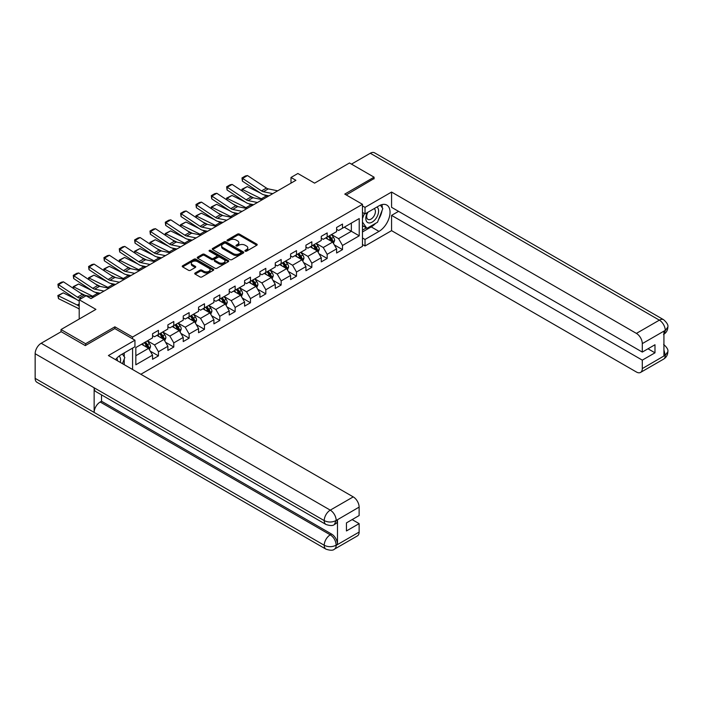 <?xml version="1.0" encoding="UTF-8"?>
<svg xmlns="http://www.w3.org/2000/svg" width="703" height="703" viewBox="0 0 703 703"><rect width="100%" height="100%" fill="white"/><g stroke="black" fill="none" stroke-linecap="round" stroke-linejoin="round"><path stroke-width="1.05" d="M245.198 251.164A0.958 0.554 0 0 0 246.551 251.164L256.806 245.242A1.362 0.791 0 0 0 257.201 244.688A1.362 0.791 0 0 0 256.806 244.126L239.433 234.099A1.362 0.791 0 0 0 237.5 234.099L227.245 240.013A0.958 0.554 0 0 0 228.598 240.795L229.925 240.031A4.367 2.522 0 0 1 236.103 240.031L237.552 240.865A4.367 2.522 0 0 1 238.827 242.649A4.367 2.522 0 0 1 237.552 244.433L236.226 245.198A0.958 0.554 0 0 0 237.57 245.98L238.897 245.215A4.367 2.522 0 0 1 245.075 245.215L246.525 246.05A4.367 2.522 0 0 1 247.808 247.834A4.367 2.522 0 0 1 246.525 249.618L245.198 250.382A0.958 0.554 0 0 0 245.198 251.164L245.198 250.382M195.135 272.992A1.362 0.791 0 0 0 194.731 273.546A1.362 0.791 0 0 0 195.135 274.108L200.004 276.92A1.362 0.791 0 0 0 201.937 276.92L213.325 270.347A1.362 0.791 0 0 0 213.721 269.785A1.362 0.791 0 0 0 213.325 269.231L195.952 259.196A1.362 0.791 0 0 0 194.019 259.196L182.631 265.778A1.362 0.791 0 0 0 182.235 266.332A1.362 0.791 0 0 0 182.631 266.885L188.518 270.286A1.362 0.791 0 0 0 190.451 270.286L195.329 267.474A1.362 0.791 0 0 0 195.724 266.92A1.362 0.791 0 0 0 195.329 266.358L192.402 264.671A3.647 2.109 0 0 1 191.339 263.186A3.647 2.109 0 0 1 193.589 261.235A3.647 2.109 0 0 1 197.569 261.692L209.002 268.291A3.647 2.109 0 0 1 210.074 269.785A3.647 2.109 0 0 1 207.824 271.736A3.647 2.109 0 0 1 203.844 271.279L201.937 270.172A1.362 0.791 0 0 0 200.004 270.172L195.135 272.992L195.135 274.108M374.075 178.878L374.075 177.174L349.488 162.982L314.584 183.14L297.87 173.492L290.989 177.464L295.901 180.302L90.995 298.599L86.082 295.761L79.202 299.742L79.202 319.039M114.888 328.635L114.888 326.816L85.59 343.732L61.012 329.54L95.916 309.39L79.202 299.742M114.888 326.816L132.586 337.036L362.467 204.309L362.467 246.322L140.846 374.268M374.075 177.174L344.769 194.098L362.467 204.309M230.022 259.592A1.362 0.791 0 0 0 231.955 259.592L243.343 253.01A1.362 0.791 0 0 0 243.739 252.456A1.362 0.791 0 0 0 243.343 251.902L225.971 241.867A1.362 0.791 0 0 0 224.037 241.867L212.649 248.449A1.362 0.791 0 0 0 212.253 249.003A1.362 0.791 0 0 0 212.649 249.556L230.022 259.592M209.705 251.366A0.958 0.554 0 0 1 210.672 251.507L210.672 250.365L228.334 260.567A1.362 0.791 0 0 1 228.73 261.121A1.362 0.791 0 0 1 228.334 261.674L216.946 268.256A1.362 0.791 0 0 1 215.013 268.256L197.64 258.221L197.64 257.113A1.362 0.791 0 0 0 197.244 257.667A1.362 0.791 0 0 0 197.64 258.221M197.64 257.113L202.517 254.293A1.362 0.791 0 0 1 204.441 254.293L211.489 258.361A1.362 0.791 0 0 0 213.422 258.361L216.656 256.498A1.362 0.791 0 0 0 217.051 255.936A1.362 0.791 0 0 0 216.656 255.382L209.318 251.147A0.958 0.554 0 0 1 210.672 250.365M61.012 331.807L61.012 329.54M85.59 343.732L85.59 345.437M132.586 369.506L132.586 348.099M132.586 338.846L132.586 337.036M150.24 351.14L158.447 355.876L158.447 351.737L167.885 346.289L167.885 350.428L173.79 347.027L173.79 342.879L183.228 337.431L183.228 341.579L189.125 338.169L189.125 334.022L198.562 328.573L198.562 332.721L204.468 329.312L204.468 325.173L213.905 319.716L213.905 323.863L219.802 320.454L219.802 316.315L229.24 310.867L229.24 315.006L235.145 311.605L235.145 307.457L244.582 302.009L244.582 306.156L250.479 302.747L250.479 298.599L259.917 293.151L259.917 297.299L265.822 293.889L265.822 289.75L275.26 284.293L275.26 288.441L281.156 285.031L281.156 280.892L290.594 275.444L290.594 279.583L296.499 276.182L296.499 272.035L305.937 266.586L305.937 270.734L311.833 267.325L311.833 263.177L321.271 257.729L321.271 261.876L327.176 258.467L327.176 254.328L336.614 248.871L336.614 253.018L342.51 249.609L342.51 245.47L359.224 235.821L359.224 218.563L351.359 223.106L351.359 231.278L359.224 235.821M158.447 355.876L152.551 359.286L152.551 355.138L135.837 364.795L135.837 347.537L152.551 337.888L152.551 333.74L158.447 330.331L158.447 334.479L167.885 329.03L167.885 324.883L173.79 321.482L173.79 325.621L183.228 320.173L183.228 316.034L189.125 312.624L189.125 316.772L198.562 311.315L198.562 307.176L204.468 303.766L204.468 307.914L213.905 302.466L213.905 298.318L219.802 294.909L219.802 299.056L229.24 293.608L229.24 289.46L235.145 286.059L235.145 290.198L244.582 284.75L244.582 280.611L250.479 277.202L250.479 281.341L259.917 275.892L259.917 271.753L265.822 268.344L265.822 272.492L275.26 267.043L275.26 262.896L281.156 259.486L281.156 263.634L290.594 258.186L290.594 254.038L296.499 250.637L296.499 254.776L305.937 249.328L305.937 245.189L311.833 241.779L311.833 245.918L321.271 240.47L321.271 236.331L327.176 232.921L327.176 237.069L336.614 231.621L336.614 227.473L342.51 224.064L342.51 228.211L359.224 218.563M156.874 335.384L163.957 339.479L154.519 344.927L147.437 340.841M152.551 335.612L154.519 336.746L158.447 334.479M154.519 344.927L158.447 351.737M163.957 339.479L167.885 346.289M172.217 326.535L179.291 330.621L169.854 336.069L162.771 331.983M167.885 326.754L169.854 327.897L173.79 325.621M169.854 336.069L173.79 342.879M179.291 330.621L183.228 337.431M187.552 317.677L194.634 321.763L185.197 327.211L178.114 323.125M183.228 317.905L185.197 319.039L189.125 316.772M185.197 327.211L189.125 334.022M194.634 321.763L198.562 328.573M202.895 308.819L209.969 312.905L200.531 318.354L193.448 314.267M198.562 309.048L200.531 310.181L204.468 307.914M200.531 318.354L204.468 325.173M209.969 312.905L213.905 319.716M218.229 299.961L225.311 304.048L215.874 309.505L208.791 305.418M213.905 300.19L215.874 301.323L219.802 299.056M215.874 309.505L219.802 316.315M225.311 304.048L229.24 310.867M233.572 291.112L240.646 295.198L231.208 300.647L224.125 296.561M229.24 291.332L231.208 292.474L235.145 290.198M231.208 300.647L235.145 307.457M240.646 295.198L244.582 302.009M248.906 282.255L255.989 286.341L246.542 291.789L239.468 287.703M244.582 282.483L246.542 283.617L250.479 281.341M246.542 291.789L250.479 298.599M255.989 286.341L259.917 293.151M264.249 273.397L271.323 277.483L261.885 282.931L254.802 278.845M259.917 273.625L261.885 274.759L265.822 272.492M261.885 282.931L265.822 289.75M271.323 277.483L275.26 284.293M279.583 264.539L286.666 268.625L277.219 274.082L270.145 269.996M275.26 264.767L277.219 265.901L281.156 263.634M277.219 274.082L281.156 280.892M286.666 268.625L290.594 275.444M294.917 255.69L302 259.776L292.562 265.224L285.48 261.138M290.594 255.91L292.562 257.052L296.499 254.776M292.562 265.224L296.499 272.035M302 259.776L305.937 266.586M310.26 246.832L317.343 250.918L307.896 256.367L300.822 252.28M305.937 247.061L307.896 248.194L311.833 245.918M307.896 256.367L311.833 263.177M317.343 250.918L321.271 257.729M325.594 237.974L332.677 242.06L323.239 247.509L316.157 243.423M321.271 238.203L323.239 239.336L327.176 237.069M323.239 247.509L327.176 254.328M332.677 242.06L336.614 248.871M344.277 227.192L351.359 231.278L338.574 238.66L331.5 234.574M336.614 229.345L338.574 230.479L342.51 228.211M338.574 238.66L342.51 245.47M290.989 177.464L290.989 183.14M135.837 355.709L148.614 348.328L141.54 344.242M148.614 348.328L152.551 355.138M334.303 244.872L342.51 249.609M318.96 253.73L327.176 258.467M303.626 262.588L311.833 267.325M288.283 271.437L296.499 276.182M272.949 280.295L281.156 285.031M257.606 289.153L265.822 293.889M242.271 298.01L250.479 302.747M226.928 306.86L235.145 311.605M211.594 315.717L219.802 320.454M196.251 324.575L204.468 329.312M180.917 333.433L189.125 338.169M165.574 342.282L173.79 347.027M245.575 251.296L246.525 250.751A4.367 2.522 0 0 0 247.808 248.967L247.808 247.834M238.827 242.649L238.827 243.783A4.367 2.522 0 0 1 237.552 245.567L236.603 246.112M256.788 245.25L239.433 235.233A1.362 0.791 0 0 0 237.5 235.233L227.631 240.936M243.326 253.027L225.971 243.01A1.362 0.791 0 0 0 224.037 243.01L212.666 249.574L212.649 248.449M240.927 252.843A0.958 0.554 0 0 0 240.927 252.069L225.681 243.264A0.958 0.554 0 0 0 224.327 243.264L222.93 244.073A4.367 2.522 0 0 0 221.647 245.857A4.367 2.522 0 0 0 222.93 247.641L233.352 253.651A4.367 2.522 0 0 0 239.53 253.651L240.927 252.843L240.927 253.985A0.958 0.554 0 0 0 241.208 253.59L241.208 252.456M221.647 245.857L221.647 246.99A4.367 2.522 0 0 0 222.93 248.774L222.93 247.641M240.927 253.985L239.53 254.794A4.367 2.522 0 0 1 233.352 254.794L222.93 248.774M197.657 258.238L202.517 255.435L202.517 254.293M217.051 255.936L217.051 257.078A1.362 0.791 0 0 1 216.656 257.632L213.422 259.495A1.362 0.791 0 0 1 211.489 259.495L204.441 255.435A1.362 0.791 0 0 0 202.517 255.435M210.672 251.507L228.317 261.692M218.8 262.588A3.647 2.109 0 0 0 222.781 263.045A3.647 2.109 0 0 0 225.03 261.094A3.647 2.109 0 0 0 223.967 259.6L219.934 257.28A1.362 0.791 0 0 0 218.009 257.28L214.775 259.143A1.362 0.791 0 0 0 214.371 259.697A1.362 0.791 0 0 0 214.775 260.259L218.8 262.588L218.8 263.722A3.647 2.109 0 0 0 222.781 264.179A3.647 2.109 0 0 0 225.03 262.228L225.03 261.094M214.371 259.697L214.371 260.839A1.362 0.791 0 0 0 214.775 261.393L214.775 260.259M218.8 263.722L214.775 261.393M210.074 269.785L210.074 270.919A3.647 2.109 0 0 1 207.824 272.869A3.647 2.109 0 0 1 203.844 272.413L201.937 271.314A1.362 0.791 0 0 0 200.004 271.314L195.153 274.117M191.339 263.186L191.339 264.319A3.647 2.109 0 0 0 192.402 265.813L192.402 264.671M195.311 267.483L192.402 265.813M213.325 269.231L213.325 270.347L195.952 260.338A1.362 0.791 0 0 0 194.019 260.338L182.648 266.903M333.459 243.405L334.628 240.461A3.682 2.127 -120 0 0 333.45 237.324L331.421 234.617M242.157 191.031L241.911 189.265L247.307 186.603L260.655 193.193M263.976 194.828L266.252 195.952A10.431 6.019 60 0 1 267.5 196.699M327.879 239.292L326.5 237.456M247.307 186.603L242.394 189.441L261.331 198.791A10.431 6.019 60 0 1 262.588 199.538M241.911 189.265L242.5 191.26M253.801 197.921L249.003 195.548M328.371 236.375L330.401 239.082A3.682 2.127 60 0 1 331.456 241.296C332.009 242.043 332.405 241.814 332.633 240.619A3.682 2.127 -120 0 0 331.579 238.405L329.549 235.69M328.626 236.226L330.876 239.231A1.881 1.081 60 0 1 331.218 239.802L332.633 240.619M272.773 193.659L263.37 191.726A6.951 4.016 60 0 1 261.507 190.908L242.57 178.395L242.394 181.128L261.331 193.641A10.431 6.019 -120 0 0 264.126 194.863L268.959 195.856M277.685 190.821L268.291 188.887A6.951 4.016 60 0 1 266.428 188.07L247.491 175.557L242.57 178.395L241.981 177.947L245.426 175.961L247.491 175.557M242.394 181.128L241.981 177.947M367.458 212.499A9.042 5.22 120 0 0 369.005 222.939A9.042 5.22 120 0 0 377.168 216.48A9.042 5.22 120 0 0 376.957 207.016M367.968 212.209A6.186 3.577 120 0 0 367.95 219.389A6.186 3.577 120 0 0 368.855 219.67A6.186 3.577 120 0 0 374.514 215.1A6.186 3.577 120 0 0 374.137 208.668A6.186 3.577 120 0 0 374.119 208.659M380.402 205.135L382.819 208.571L377.511 222.253L366.896 228.378L362.467 225.408M366.896 228.378L362.467 222.086M362.467 218.554L364.409 213.554M120.283 362.405A9.042 5.22 120 0 0 119.097 356.087M117.41 360.736A6.186 3.577 120 0 0 116.777 358.196M122.348 354.013L124.818 357.528L122.445 363.644M375.56 223.378A15.642 9.034 120 0 1 371.219 226.902L378.987 231.392A15.642 9.034 120 0 0 389.207 217.605A15.642 9.034 120 0 0 386.808 205.074A15.642 9.034 120 0 0 378.987 205.847L365.024 213.905L365.024 207.376L391.571 192.051L636.4 333.398L659.361 320.146L370.288 153.254L351.456 164.124M378.987 231.392L365.024 239.451L365.024 245.98L391.571 230.654L391.571 215.382L642.296 360.138L642.296 368.592L665.398 355.138L663.931 355.823L663.931 331.412L665.258 330.366L642.296 343.618A8.339 4.816 -120 0 0 636.4 333.398M398.557 211.348L391.571 215.382M647.999 348.785L654.985 352.818L654.985 344.751L642.296 352.08L391.571 207.323L391.571 192.051M362.467 212.429L365.024 213.905M362.467 205.9L365.024 207.376M362.467 244.503L365.024 245.98M362.467 237.974L365.024 239.451M391.571 230.654L636.4 372.001A8.339 4.816 -120 0 0 640.574 372.414A8.339 4.816 -120 0 0 642.296 368.592M370.288 153.254A8.55 4.939 -60 0 1 374.567 152.823L663.632 319.724A8.55 4.939 -60 0 0 659.361 320.146A8.339 4.816 60 0 1 665.258 330.366M642.296 352.08L642.296 343.618M654.985 352.818L642.296 360.138M374.075 178.544L346.245 194.942M378.662 219.292A15.642 9.034 120 0 0 382.028 210.61M382.283 207.807A15.642 9.034 120 0 0 381.896 204.617M371.219 226.902L362.467 231.955M362.467 230.145L366.21 227.983M362.467 226.735L363.258 226.278M663.931 349.989L665.258 355.059M663.632 344.417C666.989 347.431 668.395 349.848 667.85 351.649L665.416 355.138M663.632 319.724C666.989 322.712 668.395 325.146 667.85 327.018L665.407 330.445M325.99 524.473A8.55 4.939 -60 0 1 324.224 520.615C328.16 522.505 332.088 522.487 336.016 520.572L334.443 524.464C333.046 525.888 330.225 525.888 325.99 524.473L95.916 391.641A8.55 4.939 -60 0 1 94.14 387.784L35.15 353.723A8.55 4.939 -60 0 1 41.196 343.249L61.205 331.693L85.291 345.604L114.791 328.573L134.95 340.208L134.95 346.737L120.986 354.804A15.642 9.034 120 0 0 115.512 359.646M134.95 340.208L108.403 355.542L353.231 496.889A8.339 4.816 60 0 1 359.128 507.109L359.128 515.563L346.447 522.891L346.447 530.95L359.128 523.63L359.128 532.083A8.339 4.816 60 0 1 357.396 535.906L334.443 549.157A8.339 4.816 -120 0 0 336.166 545.343L359.128 532.083M123.886 364.479L127.181 366.377M124.229 364.286L124.229 359.04M124.229 356.693L124.229 352.924M334.443 549.157C333.108 550.572 330.296 550.572 325.99 549.166L36.925 382.274A8.55 4.939 -60 0 1 35.15 378.363L94.14 412.424A8.55 4.939 -60 0 1 100.195 402.002L330.269 534.834L331.596 534.069A8.339 4.816 60 0 1 337.493 544.289L337.493 519.877A8.339 4.816 60 0 1 335.77 523.7L334.443 524.464M35.15 353.723L35.15 378.363M41.196 343.249L330.269 510.141A8.55 4.939 -60 0 0 324.224 520.615L94.14 387.784L94.14 412.424L324.224 545.256C328.143 547.154 332.08 547.154 336.025 545.256L336.166 545.343M359.128 523.63L352.15 519.596M101.522 394.875L101.522 401.237L331.596 534.069M101.522 401.237L100.195 402.002M318.116 252.263L319.285 249.319A3.682 2.127 -120 0 0 318.108 246.182L316.078 243.466M226.823 199.88L226.568 198.123L231.972 195.46L245.321 202.051M248.634 203.685L250.909 204.81A10.431 6.019 60 0 1 252.166 205.557M312.545 248.15L311.165 246.305M231.972 195.46L227.051 198.299L245.997 207.649A10.431 6.019 60 0 1 247.245 208.396M226.568 198.123L227.166 200.109M238.466 206.779L233.66 204.406M313.037 245.233L315.058 247.939A3.682 2.127 60 0 1 316.113 250.154C316.666 250.901 317.062 250.672 317.299 249.477A3.682 2.127 -120 0 0 316.245 247.254L314.215 244.547M313.292 245.083L315.542 248.089A1.881 1.081 60 0 1 315.884 248.66L317.299 249.477M302.782 261.121L303.951 258.177A3.682 2.127 -120 0 0 302.773 255.031L300.743 252.324M211.48 208.738L211.234 206.981L216.629 204.318L229.978 210.909M233.299 212.543L235.575 213.668A10.431 6.019 60 0 1 236.823 214.406M297.202 257.008L295.822 255.163M216.629 204.318L211.717 207.157L230.654 216.506A10.431 6.019 60 0 1 231.911 217.245M211.234 206.981L211.823 208.967M223.123 215.628L218.325 213.264M297.694 254.082L299.724 256.797A3.682 2.127 60 0 1 300.779 259.012C301.332 259.75 301.728 259.521 301.956 258.326A3.682 2.127 -120 0 0 300.902 256.112L298.872 253.405M297.949 253.941L300.199 256.947A1.881 1.081 60 0 1 300.541 257.509L301.956 258.326M257.43 202.508L248.036 200.583A6.951 4.016 60 0 1 246.173 199.766L227.236 187.253L227.051 189.977L245.997 202.499A10.431 6.019 -120 0 0 248.792 203.721L253.625 204.714M262.351 199.67L252.948 197.745A6.951 4.016 60 0 1 251.085 196.928L232.148 184.414L227.236 187.253L226.638 186.805L230.083 184.819L232.148 184.414M227.051 189.977L226.638 186.805M242.096 211.366L232.693 209.441A6.951 4.016 60 0 1 230.83 208.624L211.893 196.111L211.717 198.835L230.654 211.348A10.431 6.019 -120 0 0 233.449 212.578L238.282 213.571M247.008 208.527L237.614 206.603A6.951 4.016 60 0 1 235.751 205.786L216.814 193.272L211.893 196.111L211.304 195.654L214.749 193.668L216.814 193.272M211.717 198.835L211.304 195.654M287.439 269.978L288.608 267.026A3.682 2.127 -120 0 0 287.43 263.889L285.4 261.182M196.146 217.596L195.891 215.83L201.295 213.167L214.643 219.758M217.956 221.401L220.232 222.526A10.431 6.019 60 0 1 221.489 223.264M281.868 265.857L280.488 264.02M201.295 213.167L196.374 216.006L215.32 225.364A10.431 6.019 60 0 1 216.568 226.102M195.891 215.83L196.489 217.825M207.789 224.485L202.982 222.113M282.36 262.94L284.381 265.646A3.682 2.127 60 0 1 285.436 267.869C285.989 268.608 286.385 268.379 286.622 267.184A3.682 2.127 -120 0 0 285.567 264.969L283.537 262.263M282.615 262.79L284.864 265.796A1.881 1.081 60 0 1 285.207 266.367L286.622 267.184M272.105 278.827L273.274 275.884A3.682 2.127 -120 0 0 272.096 272.746L270.066 270.04M180.803 226.454L180.557 224.688L185.952 222.025L199.301 228.616M202.622 230.25L204.898 231.375A10.431 6.019 60 0 1 206.146 232.122M266.525 274.715L265.145 272.878M185.952 222.025L181.04 224.863L199.977 234.213A10.431 6.019 60 0 1 201.234 234.96M180.557 224.688L181.146 226.682M192.446 233.343L187.648 230.971M267.017 271.797L269.047 274.504A3.682 2.127 60 0 1 270.101 276.718C270.655 277.465 271.05 277.237 271.279 276.042A3.682 2.127 -120 0 0 270.224 273.827L268.195 271.112M267.272 271.648L269.521 274.653A1.881 1.081 60 0 1 269.864 275.224L271.279 276.042M256.762 287.685L257.931 284.741A3.682 2.127 -120 0 0 256.753 281.604L254.723 278.889M165.469 235.303L165.214 233.545L170.618 230.883L183.966 237.473M187.279 239.108L189.555 240.233A10.431 6.019 60 0 1 190.812 240.98M251.191 283.573L249.811 281.727M170.618 230.883L165.697 233.721L184.643 243.071A10.431 6.019 60 0 1 185.891 243.818M165.214 233.545L165.811 235.531M177.112 242.201L172.305 239.828M251.683 280.655L253.704 283.362A3.682 2.127 60 0 1 254.758 285.576C255.321 286.323 255.707 286.095 255.945 284.9A3.682 2.127 -120 0 0 254.89 282.676L252.86 279.97M251.938 280.506L254.187 283.511A1.881 1.081 60 0 1 254.53 284.082L255.945 284.9M226.753 220.224L217.359 218.299A6.951 4.016 60 0 1 215.496 217.482L196.559 204.96L196.374 207.693L215.32 220.206A10.431 6.019 -120 0 0 218.115 221.436L222.948 222.42M231.674 217.385L222.271 215.461A6.951 4.016 60 0 1 220.408 214.643L201.471 202.121L196.559 204.96L195.961 204.511L199.406 202.526L201.471 202.121M196.374 207.693L195.961 204.511M211.418 229.081L202.016 227.148A6.951 4.016 60 0 1 200.153 226.331L181.216 213.817L181.04 216.55L199.977 229.064A10.431 6.019 -120 0 0 202.772 230.285L207.605 231.278M216.331 226.243L206.937 224.31A6.951 4.016 60 0 1 205.074 223.492L186.137 210.979L181.216 213.817L180.627 213.369L184.072 211.383L186.137 210.979M181.04 216.55L180.627 213.369M196.075 237.93L186.682 236.006A6.951 4.016 60 0 1 184.819 235.189L165.882 222.675L165.697 225.399L184.643 237.922A10.431 6.019 -120 0 0 187.437 239.143L192.271 240.136M200.996 235.092L191.594 233.168A6.951 4.016 60 0 1 189.731 232.35L170.794 219.837L165.882 222.675L165.284 222.227L168.729 220.241L170.794 219.837M165.697 225.399L165.284 222.227M241.428 296.543L242.597 293.599A3.682 2.127 -120 0 0 241.419 290.453L239.389 287.747M150.126 244.161L149.88 242.403L155.275 239.741L168.632 246.331M171.945 247.966L174.221 249.09A10.431 6.019 60 0 1 175.469 249.829M235.848 292.43L234.468 290.585M155.275 239.741L150.363 242.579L169.3 251.929A10.431 6.019 60 0 1 170.557 252.667M149.88 242.403L150.468 244.389M161.769 251.05L156.971 248.686M236.34 289.504L238.37 292.22A3.682 2.127 60 0 1 239.424 294.434C239.978 295.172 240.373 294.944 240.602 293.749A3.682 2.127 -120 0 0 239.547 291.534L237.517 288.828M236.595 289.364L238.844 292.369A1.881 1.081 60 0 1 239.187 292.931L240.602 293.749M180.741 246.788L171.339 244.864A6.951 4.016 60 0 1 169.476 244.046L150.539 231.533L150.363 234.257L169.3 246.771A10.431 6.019 -120 0 0 172.094 248.001L176.928 248.994M185.654 243.95L176.26 242.025A6.951 4.016 60 0 1 174.397 241.208L155.46 228.695L150.539 231.533L149.95 231.076L153.395 229.09L155.46 228.695M150.363 234.257L149.95 231.076M226.085 305.401L227.254 302.448A3.682 2.127 -120 0 0 226.076 299.311L224.046 296.604M134.791 253.018L134.537 251.252L139.941 248.59L153.289 255.18M156.602 256.823L158.878 257.948A10.431 6.019 60 0 1 160.135 258.686M220.514 301.279L219.134 299.443M139.941 248.59L135.02 251.428L153.966 260.787A10.431 6.019 60 0 1 155.214 261.525M134.537 251.252L135.134 253.247M146.435 259.908L141.628 257.535M221.006 298.362L223.027 301.069A3.682 2.127 60 0 1 224.09 303.292C224.644 304.03 225.03 303.801 225.268 302.606A3.682 2.127 -120 0 0 224.213 300.392L222.183 297.685M221.26 298.213L223.51 301.218A1.881 1.081 60 0 1 223.853 301.789L225.268 302.606M165.398 255.646L156.004 253.721A6.951 4.016 60 0 1 154.142 252.904L135.204 240.382L135.02 243.115L153.966 255.628A10.431 6.019 -120 0 0 156.76 256.859L161.593 257.843M170.319 252.808L160.917 250.883A6.951 4.016 60 0 1 159.054 250.066L140.117 237.544L135.204 240.382L134.607 239.934L138.052 237.948L140.117 237.544M135.02 243.115L134.607 239.934M210.751 314.25L211.919 311.306A3.682 2.127 -120 0 0 210.742 308.169L208.712 305.462M119.448 261.876L119.202 260.11L124.598 257.447L137.955 264.038M141.268 265.672L143.544 266.797A10.431 6.019 60 0 1 144.792 267.544M205.171 310.137L203.791 308.301M124.598 257.447L119.686 260.286L138.623 269.636A10.431 6.019 60 0 1 139.879 270.383M119.202 260.11L119.791 262.105M131.092 268.766L126.294 266.393M205.663 307.22L207.693 309.926A3.682 2.127 60 0 1 208.747 312.141C209.301 312.888 209.696 312.659 209.925 311.464A3.682 2.127 -120 0 0 208.87 309.25L206.84 306.534M205.917 307.07L208.167 310.076A1.881 1.081 60 0 1 208.51 310.647L209.925 311.464M150.064 264.504L140.662 262.571A6.951 4.016 60 0 1 138.799 261.753L119.862 249.24L119.686 251.973L138.623 264.486A10.431 6.019 -120 0 0 141.417 265.708L146.25 266.701M154.976 261.665L145.583 259.732A6.951 4.016 60 0 1 143.72 258.915L124.782 246.401L119.862 249.24L119.273 248.792L122.717 246.806L124.782 246.401M119.686 251.973L119.273 248.792M195.408 323.108L196.576 320.164A3.682 2.127 -120 0 0 195.399 317.027L193.369 314.311M104.114 270.725L103.859 268.968L109.264 266.305L122.612 272.896M125.925 274.53L128.201 275.655A10.431 6.019 60 0 1 129.457 276.402M189.836 318.995L188.457 317.15M109.264 266.305L104.343 269.144L123.289 278.493A10.431 6.019 60 0 1 124.536 279.24M103.859 268.968L104.457 270.954M115.758 277.623L110.951 275.251M190.328 316.078L192.35 318.784A3.682 2.127 60 0 1 193.413 320.999C193.966 321.746 194.353 321.517 194.59 320.322A3.682 2.127 -120 0 0 193.536 318.099L191.506 315.392M190.583 315.928L192.833 318.934A1.881 1.081 60 0 1 193.176 319.505L194.59 320.322M134.721 273.353L125.327 271.428A6.951 4.016 60 0 1 123.464 270.611L104.527 258.098L104.343 260.822L123.289 273.344A10.431 6.019 -120 0 0 126.083 274.565L130.916 275.558M139.642 270.514L130.24 268.59A6.951 4.016 60 0 1 128.377 267.773L109.44 255.259L104.527 258.098L103.93 257.649L107.374 255.664L109.44 255.259M104.343 260.822L103.93 257.649M180.073 331.965L181.242 329.022A3.682 2.127 -120 0 0 180.065 325.876L178.035 323.169M88.771 279.583L88.525 277.826L93.921 275.163L107.278 281.754M110.591 283.388L112.867 284.513A10.431 6.019 60 0 1 114.114 285.251M174.493 327.853L173.114 326.007M93.921 275.163L89.009 278.001L107.946 287.351A10.431 6.019 60 0 1 109.202 288.089M88.525 277.826L89.114 279.812M100.415 286.473L95.617 284.109M174.985 324.927L177.015 327.642A3.682 2.127 60 0 1 178.07 329.856C178.624 330.595 179.019 330.366 179.247 329.171A3.682 2.127 -120 0 0 178.193 326.957L176.163 324.25M175.24 324.786L177.49 327.791A1.881 1.081 60 0 1 177.833 328.354L179.247 329.171M119.387 282.211L109.984 280.286A6.951 4.016 60 0 1 108.121 279.469L89.184 266.955L89.009 269.68L107.946 282.193A10.431 6.019 -120 0 0 110.74 283.423L115.573 284.416M124.299 279.372L114.905 277.448A6.951 4.016 60 0 1 113.042 276.631L94.105 264.117L89.184 266.955L88.596 266.499L92.04 264.513L94.105 264.117M89.009 269.68L88.596 266.499M164.73 340.823L165.899 337.871A3.682 2.127 -120 0 0 164.722 334.733L162.692 332.027M73.437 288.441L73.182 286.675L78.587 284.012L91.935 290.603M95.248 292.246L97.524 293.371A10.431 6.019 60 0 1 98.78 294.109M159.159 336.702L157.78 334.865M78.587 284.012L73.666 286.85L92.611 296.209A10.431 6.019 60 0 1 93.859 296.947M73.182 286.675L73.78 288.669M85.081 295.33L80.274 292.958M159.651 333.784L161.672 336.5A3.682 2.127 60 0 1 162.736 338.714C163.289 339.452 163.676 339.224 163.913 338.029A3.682 2.127 -120 0 0 162.859 335.814L160.829 333.108M159.906 333.635L162.156 336.64A1.881 1.081 60 0 1 162.498 337.212L163.913 338.029M104.044 291.068L94.65 289.144A6.951 4.016 60 0 1 92.787 288.327L73.85 275.804L73.666 278.537L92.611 291.051A10.431 6.019 -120 0 0 95.406 292.281L100.239 293.265M108.965 288.23L99.562 286.306A6.951 4.016 60 0 1 97.699 285.488L78.762 272.966L73.85 275.804L73.253 275.356L76.697 273.37L78.762 272.966M73.666 278.537L73.253 275.356M149.396 349.672L150.565 346.728A3.682 2.127 -120 0 0 149.388 343.591L147.358 340.885M63.244 292.87L58.331 295.708L58.507 298.643L57.848 295.532L63.244 292.87L76.601 299.46M143.816 345.56L142.437 343.723M57.848 295.532L77.268 305.058A10.431 6.019 60 0 1 79.202 306.306M79.202 309.223A6.951 4.016 -120 0 0 77.444 307.993L58.507 298.643M144.308 342.642L146.338 345.349A3.682 2.127 60 0 1 147.393 347.563C147.946 348.31 148.342 348.082 148.57 346.887A3.682 2.127 -120 0 0 147.516 344.672L145.486 341.957M144.563 342.493L146.813 345.498A1.881 1.081 60 0 1 147.155 346.069L148.57 346.887M81.451 298.432L79.307 297.993A6.951 4.016 60 0 1 77.444 297.176L58.507 284.662L58.331 287.395L77.268 299.909A10.431 6.019 -120 0 0 79.202 300.893M93.622 297.088L84.228 295.155A6.951 4.016 60 0 1 82.365 294.337L63.428 281.824L58.507 284.662L57.918 284.214L61.363 282.228L63.428 281.824M58.331 287.395L57.918 284.214M246.525 250.751L246.525 249.618M236.226 245.98L236.226 245.198M237.552 245.567L237.552 244.433M227.245 240.795L227.245 240.013M237.5 235.233L237.5 234.099M239.433 235.233L239.433 234.099M256.806 245.242L256.806 244.126M224.037 243.01L224.037 241.867M225.971 243.01L225.971 241.867M243.343 253.01L243.343 251.902M233.352 254.794L233.352 253.651M239.53 254.794L239.53 253.651M204.441 255.435L204.441 254.293M211.489 259.495L211.489 258.361M213.422 259.495L213.422 258.361M216.656 257.632L216.656 256.498M228.334 261.674L228.334 260.567M200.004 271.314L200.004 270.172M201.937 271.314L201.937 270.172M203.844 272.413L203.844 271.279M195.329 267.474L195.329 266.358M182.631 266.885L182.631 265.778M194.019 260.338L194.019 259.196M195.952 260.338L195.952 259.196M332.317 241.85L334.602 240.531M331.579 238.405L333.45 237.324M328.96 239.916L330.401 239.082M266.252 195.952L261.331 198.791M263.37 191.726L268.291 188.887M261.507 190.908L266.428 188.07M667.85 351.676C667.753 354.953 666.312 357.44 663.535 359.163A8.339 4.816 -120 0 0 665.258 355.34M663.931 334.189L665.258 330.647M337.493 544.289L336.025 545.256M359.128 507.109L336.025 520.563M336.166 520.642L337.493 519.877M336.166 520.361A8.339 4.816 60 0 0 330.269 510.141L353.231 496.889M325.99 549.166A8.55 4.939 -60 0 1 324.224 545.256A8.55 4.939 -60 0 1 330.269 534.834C333.82 537.215 335.788 540.625 336.166 545.053M316.974 250.707L319.259 249.389M316.245 247.254L318.108 246.182M313.617 248.774L315.058 247.939M250.909 204.81L245.997 207.649M301.64 259.565L303.924 258.247M300.902 256.112L302.773 255.031M298.283 257.623L299.724 256.797M235.575 213.668L230.654 216.506M248.036 200.583L252.948 197.745M246.173 199.766L251.085 196.928M232.693 209.441L237.614 206.603M230.83 208.624L235.751 205.786M286.297 268.423L288.582 267.096M285.567 264.969L287.43 263.889M282.94 266.481L284.381 265.646M220.232 222.526L215.32 225.364M270.963 277.272L273.247 275.954M270.224 273.827L272.096 272.746M267.606 275.339L269.047 274.504M204.898 231.375L199.977 234.213M255.62 286.13L257.904 284.812M254.89 282.676L256.753 281.604M252.263 284.197L253.704 283.362M189.555 240.233L184.643 243.071M217.359 218.299L222.271 215.461M215.496 217.482L220.408 214.643M202.016 227.148L206.937 224.31M200.153 226.331L205.074 223.492M186.682 236.006L191.594 233.168M184.819 235.189L189.731 232.35M240.285 294.988L242.57 293.669M239.547 291.534L241.419 290.453M236.929 293.046L238.37 292.22M174.221 249.09L169.3 251.929M171.339 244.864L176.26 242.025M169.476 244.046L174.397 241.208M224.942 303.845L227.227 302.518M224.213 300.392L226.076 299.311M221.586 301.903L223.027 301.069M158.878 257.948L153.966 260.787M156.004 253.721L160.917 250.883M154.142 252.904L159.054 250.066M209.608 312.694L211.893 311.376M208.87 309.25L210.742 308.169M206.251 310.761L207.693 309.926M143.544 266.797L138.623 269.636M140.662 262.571L145.583 259.732M138.799 261.753L143.72 258.915M194.265 321.552L196.55 320.234M193.536 318.099L195.399 317.027M190.908 319.619L192.35 318.784M128.201 275.655L123.289 278.493M125.327 271.428L130.24 268.59M123.464 270.611L128.377 267.773M178.931 330.41L181.216 329.092M178.193 326.957L180.065 325.876M175.574 328.468L177.015 327.642M112.867 284.513L107.946 287.351M109.984 280.286L114.905 277.448M108.121 279.469L113.042 276.631M163.588 339.268L165.873 337.941M162.859 335.814L164.722 334.733M160.231 337.326L161.672 336.5M97.524 293.371L92.611 296.209M94.65 289.144L99.562 286.306M92.787 288.327L97.699 285.488M148.254 348.117L150.539 346.799M147.516 344.672L149.388 343.591M144.897 346.184L146.338 345.349M79.202 303.951L77.268 305.058M79.307 297.993L84.228 295.155M77.444 297.176L82.365 294.337M640.574 372.414L663.535 359.163M667.85 327.044C667.736 330.287 666.295 332.756 663.535 334.47"/></g></svg>
